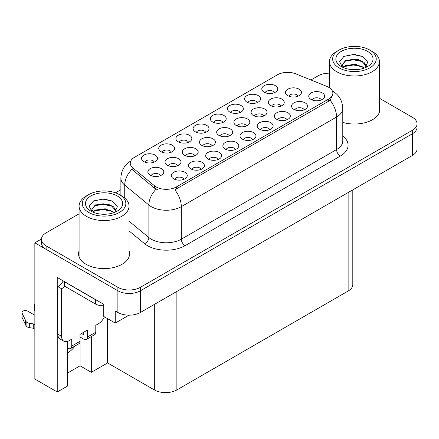 <?xml version="1.0" encoding="UTF-8"?>
<svg xmlns="http://www.w3.org/2000/svg" width="439" height="439" viewBox="0 0 439 439"><rect width="100%" height="100%" fill="white"/><g stroke="black" fill="none" stroke-linecap="round" stroke-linejoin="round"><path stroke-width="0.66" d="M321.37 99.933A4.78 2.76 0 0 0 320.086 98.588A4.78 2.76 0 0 0 315.378 97.892A4.78 2.76 0 0 0 312.041 99.933M322.341 92.947A7.968 4.604 0 0 0 312.129 92.437A7.968 4.604 0 0 0 309.49 98.155A7.968 4.604 0 0 0 311.07 99.455A7.968 4.604 0 0 0 323.922 98.155A7.968 4.604 0 0 0 322.341 92.947M246.52 125.971A4.78 2.76 0 0 0 245.236 124.627A4.78 2.76 0 0 0 240.523 123.924A4.78 2.76 0 0 0 237.186 125.971M247.486 118.985A7.968 4.604 0 0 0 237.274 118.47A7.968 4.604 0 0 0 234.635 124.188A7.968 4.604 0 0 0 236.215 125.494A7.968 4.604 0 0 0 249.072 124.188A7.968 4.604 0 0 0 247.486 118.985M171.364 152.179A4.78 2.76 0 0 0 170.08 150.835A4.78 2.76 0 0 0 165.371 150.133A4.78 2.76 0 0 0 162.035 152.179M172.335 145.194A7.968 4.604 0 0 0 162.123 144.678A7.968 4.604 0 0 0 159.483 150.401A7.968 4.604 0 0 0 161.064 151.702A7.968 4.604 0 0 0 173.915 150.401A7.968 4.604 0 0 0 172.335 145.194M298.141 96.163A4.78 2.76 0 0 0 296.857 94.819A4.78 2.76 0 0 0 292.149 94.116A4.78 2.76 0 0 0 288.813 96.163M299.113 89.177A7.968 4.604 0 0 0 288.9 88.667A7.968 4.604 0 0 0 286.261 94.385A7.968 4.604 0 0 0 287.841 95.686A7.968 4.604 0 0 0 300.693 94.385A7.968 4.604 0 0 0 299.113 89.177M154.188 162.095A4.78 2.76 0 0 0 152.904 160.751A4.78 2.76 0 0 0 148.19 160.048A4.78 2.76 0 0 0 144.854 162.095M155.159 155.11A7.968 4.604 0 0 0 144.941 154.599A7.968 4.604 0 0 0 142.302 160.317A7.968 4.604 0 0 0 143.888 161.618A7.968 4.604 0 0 0 156.739 160.317A7.968 4.604 0 0 0 155.159 155.11M183.946 179.277A4.78 2.76 0 0 0 182.662 177.932A4.78 2.76 0 0 0 177.949 177.23A4.78 2.76 0 0 0 174.612 179.277M184.912 172.291A7.968 4.604 0 0 0 174.7 171.775A7.968 4.604 0 0 0 172.061 177.499A7.968 4.604 0 0 0 173.641 178.799A7.968 4.604 0 0 0 186.498 177.499A7.968 4.604 0 0 0 184.912 172.291M212.103 145.841A4.78 2.76 0 0 0 210.819 144.497A4.78 2.76 0 0 0 206.105 143.794A4.78 2.76 0 0 0 202.769 145.841M213.074 138.856A7.968 4.604 0 0 0 202.856 138.34A7.968 4.604 0 0 0 200.217 144.058A7.968 4.604 0 0 0 201.803 145.364A7.968 4.604 0 0 0 214.655 144.058A7.968 4.604 0 0 0 213.074 138.856M263.724 116.033A4.78 2.76 0 0 0 262.445 114.689A4.78 2.76 0 0 0 257.731 113.986A4.78 2.76 0 0 0 254.395 116.033M264.695 109.048A7.968 4.604 0 0 0 254.483 108.537A7.968 4.604 0 0 0 251.843 114.255A7.968 4.604 0 0 0 253.424 115.556A7.968 4.604 0 0 0 266.281 114.255A7.968 4.604 0 0 0 264.695 109.048M188.545 142.258A4.78 2.76 0 0 0 187.261 140.914A4.78 2.76 0 0 0 182.547 140.217A4.78 2.76 0 0 0 179.211 142.258M189.516 135.272A7.968 4.604 0 0 0 179.299 134.762A7.968 4.604 0 0 0 176.659 140.48A7.968 4.604 0 0 0 178.239 141.781A7.968 4.604 0 0 0 191.097 140.48A7.968 4.604 0 0 0 189.516 135.272M205.721 132.342A4.78 2.76 0 0 0 204.437 130.998A4.78 2.76 0 0 0 199.729 130.295A4.78 2.76 0 0 0 196.392 132.342M206.692 125.356A7.968 4.604 0 0 0 196.48 124.846A7.968 4.604 0 0 0 193.84 130.564A7.968 4.604 0 0 0 195.421 131.865A7.968 4.604 0 0 0 208.273 130.564A7.968 4.604 0 0 0 206.692 125.356M201.122 169.361A4.78 2.76 0 0 0 199.838 168.011A4.78 2.76 0 0 0 195.13 167.314A4.78 2.76 0 0 0 191.794 169.361M202.094 162.375A7.968 4.604 0 0 0 191.881 161.859A7.968 4.604 0 0 0 189.242 167.577A7.968 4.604 0 0 0 190.822 168.883A7.968 4.604 0 0 0 203.674 167.577A7.968 4.604 0 0 0 202.094 162.375M235.48 149.523A4.78 2.76 0 0 0 234.196 148.179A4.78 2.76 0 0 0 229.482 147.477A4.78 2.76 0 0 0 226.151 149.523M236.451 142.538A7.968 4.604 0 0 0 226.239 142.022A7.968 4.604 0 0 0 223.594 147.745A7.968 4.604 0 0 0 225.18 149.046A7.968 4.604 0 0 0 238.031 147.745A7.968 4.604 0 0 0 236.451 142.538M194.894 155.774A4.78 2.76 0 0 0 193.61 154.429A4.78 2.76 0 0 0 188.896 153.732A4.78 2.76 0 0 0 185.565 155.774M195.865 148.788A7.968 4.604 0 0 0 185.648 148.278A7.968 4.604 0 0 0 183.008 153.996A7.968 4.604 0 0 0 184.594 155.296A7.968 4.604 0 0 0 197.446 153.996A7.968 4.604 0 0 0 195.865 148.788M280.933 106.101A4.78 2.76 0 0 0 279.648 104.751A4.78 2.76 0 0 0 274.94 104.054A4.78 2.76 0 0 0 271.604 106.101M281.904 99.115A7.968 4.604 0 0 0 271.692 98.599A7.968 4.604 0 0 0 269.052 104.317A7.968 4.604 0 0 0 270.633 105.623A7.968 4.604 0 0 0 283.49 104.317A7.968 4.604 0 0 0 281.904 99.115M257.254 102.589A4.78 2.76 0 0 0 255.975 101.244A4.78 2.76 0 0 0 251.262 100.542A4.78 2.76 0 0 0 247.925 102.589M258.225 95.603A7.968 4.604 0 0 0 248.013 95.093A7.968 4.604 0 0 0 245.374 100.811A7.968 4.604 0 0 0 246.954 102.111A7.968 4.604 0 0 0 259.811 100.811A7.968 4.604 0 0 0 258.225 95.603M269.837 129.686A4.78 2.76 0 0 0 268.553 128.342A4.78 2.76 0 0 0 263.839 127.645A4.78 2.76 0 0 0 260.508 129.686M270.808 122.7A7.968 4.604 0 0 0 260.59 122.19A7.968 4.604 0 0 0 257.951 127.908A7.968 4.604 0 0 0 259.537 129.209A7.968 4.604 0 0 0 272.389 127.908A7.968 4.604 0 0 0 270.808 122.7M222.902 122.426A4.78 2.76 0 0 0 221.618 121.082A4.78 2.76 0 0 0 216.904 120.379A4.78 2.76 0 0 0 213.568 122.426M223.868 115.441A7.968 4.604 0 0 0 213.656 114.925A7.968 4.604 0 0 0 211.016 120.648A7.968 4.604 0 0 0 212.597 121.949A7.968 4.604 0 0 0 225.454 120.648A7.968 4.604 0 0 0 223.868 115.441M287.013 119.77A4.78 2.76 0 0 0 285.729 118.426A4.78 2.76 0 0 0 281.02 117.723A4.78 2.76 0 0 0 277.684 119.77M287.984 112.785A7.968 4.604 0 0 0 277.772 112.269A7.968 4.604 0 0 0 275.132 117.992A7.968 4.604 0 0 0 276.713 119.293A7.968 4.604 0 0 0 289.564 117.992A7.968 4.604 0 0 0 287.984 112.785M177.685 165.712A4.78 2.76 0 0 0 176.401 164.367A4.78 2.76 0 0 0 171.687 163.665A4.78 2.76 0 0 0 168.356 165.712M178.657 158.726A7.968 4.604 0 0 0 168.444 158.21A7.968 4.604 0 0 0 165.799 163.928A7.968 4.604 0 0 0 167.385 165.234A7.968 4.604 0 0 0 180.237 163.928A7.968 4.604 0 0 0 178.657 158.726M274.435 92.673A4.78 2.76 0 0 0 273.151 91.328A4.78 2.76 0 0 0 268.438 90.626A4.78 2.76 0 0 0 265.107 92.673M275.407 85.687A7.968 4.604 0 0 0 265.194 85.171A7.968 4.604 0 0 0 262.549 90.889A7.968 4.604 0 0 0 264.135 92.195A7.968 4.604 0 0 0 276.987 90.889A7.968 4.604 0 0 0 275.407 85.687M218.298 159.439A4.78 2.76 0 0 0 217.02 158.095A4.78 2.76 0 0 0 212.306 157.398A4.78 2.76 0 0 0 208.969 159.439M219.27 152.454A7.968 4.604 0 0 0 209.057 151.943A7.968 4.604 0 0 0 206.418 157.661A7.968 4.604 0 0 0 207.998 158.962A7.968 4.604 0 0 0 220.855 157.661A7.968 4.604 0 0 0 219.27 152.454M160.476 175.644A4.78 2.76 0 0 0 159.192 174.299A4.78 2.76 0 0 0 154.479 173.603A4.78 2.76 0 0 0 151.148 175.644M161.448 168.658A7.968 4.604 0 0 0 151.236 168.148A7.968 4.604 0 0 0 148.596 173.866A7.968 4.604 0 0 0 150.176 175.166A7.968 4.604 0 0 0 163.028 173.866A7.968 4.604 0 0 0 161.448 168.658M304.194 109.849A4.78 2.76 0 0 0 302.91 108.504A4.78 2.76 0 0 0 298.196 107.807A4.78 2.76 0 0 0 294.86 109.849M305.165 102.869A7.968 4.604 0 0 0 294.948 102.353A7.968 4.604 0 0 0 292.308 108.071A7.968 4.604 0 0 0 293.889 109.371A7.968 4.604 0 0 0 306.746 108.071A7.968 4.604 0 0 0 305.165 102.869M229.312 135.903A4.78 2.76 0 0 0 228.028 134.559A4.78 2.76 0 0 0 223.314 133.862A4.78 2.76 0 0 0 219.977 135.903M230.283 128.918A7.968 4.604 0 0 0 220.065 128.407A7.968 4.604 0 0 0 217.426 134.125A7.968 4.604 0 0 0 219.006 135.426A7.968 4.604 0 0 0 231.863 134.125A7.968 4.604 0 0 0 230.283 128.918M240.078 112.505A4.78 2.76 0 0 0 238.794 111.16A4.78 2.76 0 0 0 234.08 110.463A4.78 2.76 0 0 0 230.749 112.505M241.049 105.519A7.968 4.604 0 0 0 230.837 105.009A7.968 4.604 0 0 0 228.198 110.727A7.968 4.604 0 0 0 229.778 112.027A7.968 4.604 0 0 0 242.63 110.727A7.968 4.604 0 0 0 241.049 105.519M252.655 139.602A4.78 2.76 0 0 0 251.371 138.258A4.78 2.76 0 0 0 246.663 137.561A4.78 2.76 0 0 0 243.327 139.602M253.627 132.622A7.968 4.604 0 0 0 243.415 132.106A7.968 4.604 0 0 0 240.775 137.824A7.968 4.604 0 0 0 242.355 139.13A7.968 4.604 0 0 0 255.207 137.824A7.968 4.604 0 0 0 253.627 132.622M328.668 87.301A14.344 8.281 0 0 0 326.753 86.373L295.815 73.862A14.344 8.281 0 0 0 277.443 74.795L134.471 157.338A14.344 8.281 0 0 0 130.268 163.193A14.344 8.281 0 0 0 132.863 167.945L154.528 185.807A14.344 8.281 0 0 0 176.423 186.91L328.668 99.016A14.344 8.281 0 0 0 332.872 93.156A14.344 8.281 0 0 0 328.668 87.301M41.464 239.019L34.851 242.838L117.882 290.777A15.941 9.203 0 0 0 140.431 290.777L412.38 133.763A15.941 9.203 0 0 0 417.05 127.261A15.941 9.203 0 0 1 412.38 133.763L140.431 290.777A15.941 9.203 0 0 1 117.882 290.777L46.122 249.341A15.941 9.203 0 0 1 41.453 242.838L41.453 239.365A15.941 9.203 0 0 0 46.122 245.873L117.882 287.304A15.941 9.203 0 0 0 140.431 287.304L412.38 130.295A15.941 9.203 0 0 0 417.05 123.787A15.941 9.203 0 0 0 412.38 117.279L379.417 98.248M329.469 72.879L328.745 73.159M67.277 341.471L67.277 386.205L57.24 391.994L57.24 277.459L103.758 304.315L103.758 316.459L115.254 323.099L115.254 310.949L117.882 312.469A15.941 9.203 0 0 0 140.431 312.469L412.38 155.461A15.941 9.203 0 0 0 417.05 148.953L417.05 123.787M129 315.164L115.254 323.099M57.24 391.994L34.851 379.066L34.851 242.838M352.802 189.857L352.802 284.532A15.941 9.203 180 0 1 348.132 291.041L176.873 389.914A15.941 9.203 180 0 1 154.33 389.914L107.588 362.927L107.588 318.676M107.588 362.927L91.323 372.321L91.323 336.587M67.277 373.188L80.052 365.813L91.323 372.321M67.277 353.027A17.006 9.817 120 0 0 75.014 346.003M80.052 365.813L80.052 337.004M79.086 250.867A25.506 14.723 0 0 0 78.554 253.857A25.506 14.723 0 0 0 86.022 264.267A25.506 14.723 0 0 0 113.816 267.461A25.506 14.723 0 0 0 129.565 253.857A25.506 14.723 0 0 0 129.033 250.867M79.086 254.335A25.506 14.723 0 0 0 78.729 255.591M332.872 93.156L332.872 94.912L330.062 100.169L328.668 101.173L174.81 189.802A18.597 10.739 60 0 1 181.307 206.654A21.253 12.27 180 0 1 151.252 206.654A21.253 12.27 180 0 1 148.87 205.013L124.731 185.11A21.253 12.27 180 0 1 120.884 178.069L120.884 195.454M157.749 189.802L154.528 188.172L131.898 169.328A18.597 12.44 129.5 0 0 124.731 185.11L124.731 198.038M342.782 122.393A25.506 14.723 0 0 0 379.949 109.295A25.506 14.723 0 0 0 379.417 106.309M329.469 73.154A15.941 9.203 0 0 0 318.072 75.848L310.927 79.975M120.884 189.692L115.473 192.814M79.086 213.826L46.122 232.857A15.941 9.203 0 0 0 41.453 239.365M129.384 255.591A25.506 14.723 0 0 0 129.033 254.335M379.773 111.034A25.506 14.723 0 0 0 379.417 109.777M356.858 69.614L350.322 69.439M352.177 69.625L354.986 69.702M364.535 67.99L355.579 64.215L345.8 65.521L343.353 67.249M364.266 68.089L361.61 66.316L353.477 64.412L345.488 66.026M366.581 66.327L363.964 62.272L358.449 59.567L345.8 60.313L342.222 64.654L343.995 67.853M342.228 64.813L345.8 60.664L353.521 59.205L361.687 61.142L366.521 66.404M343.523 67.425L345.614 65.96M372.102 51.379L369.847 50.073A21.785 12.577 180 0 1 369.847 67.864A21.785 12.577 180 0 1 339.04 67.864A21.785 12.577 180 0 1 339.04 50.073A21.785 12.577 180 0 1 369.847 50.073L372.102 51.379A24.974 14.421 180 0 1 379.417 61.575A24.974 14.421 180 0 1 372.102 71.766A24.974 14.421 180 0 1 336.784 71.766A24.974 14.421 180 0 1 329.469 61.575A24.974 14.421 180 0 1 336.784 51.379L339.04 50.073M341.295 51.379A18.597 10.739 180 0 1 367.597 51.379A18.597 10.739 180 0 1 367.597 66.563A18.597 10.739 180 0 1 341.295 66.563A18.597 10.739 180 0 1 341.295 51.379M365.248 67.71L367.723 62.124L362.735 56.477L354.136 54.387L344.05 56.329L339.484 61.603L342.563 67.233M362.548 61.625L353.417 59.797L344.736 61.257M362.971 56.598L353.313 54.59L343.825 56.444M362.532 66.821L353.444 65.005L344.73 66.465M106.474 214.177L99.938 213.996M101.793 214.183L104.603 214.259M114.151 212.547L105.195 208.772L95.417 210.078L92.969 211.812M113.882 212.646L111.226 210.874L103.094 208.969L95.098 210.588M116.192 210.89L113.58 206.829L108.06 204.124L95.417 204.87L91.839 209.211L93.606 212.41M91.844 209.37L95.203 205.326L103.138 203.762L111.303 205.704L116.137 210.961M93.139 211.988L95.23 210.522M121.718 195.937L119.463 194.636A21.785 12.577 180 0 1 119.463 212.421A21.785 12.577 180 0 1 88.651 212.421A21.785 12.577 180 0 1 88.651 194.636A21.785 12.577 180 0 1 119.463 194.636L121.718 195.937A24.974 14.421 180 0 1 129.033 206.132A24.974 14.421 180 0 1 121.718 216.328A24.974 14.421 180 0 1 86.401 216.328A24.974 14.421 180 0 1 79.086 206.132A24.974 14.421 180 0 1 86.401 195.937L88.651 194.636M90.906 195.937A18.597 10.739 180 0 1 117.208 195.937A18.597 10.739 180 0 1 117.208 211.121A18.597 10.739 180 0 1 90.906 211.121A18.597 10.739 180 0 1 90.906 195.937M114.859 212.267L117.334 206.681L112.351 201.04L103.752 198.944L93.666 200.892L89.101 206.16L92.179 211.79M112.164 206.182L103.028 204.36L94.352 205.814M112.582 201.155L102.929 199.147L93.441 201.007M112.148 211.378L103.061 209.562L94.341 211.027M104.416 316.843A10.629 6.135 -60 0 1 98.424 323.752L95.79 325.272L95.79 332.208L87.526 336.982A5.312 3.068 60 0 1 86.428 339.413A5.312 3.068 60 0 1 83.767 339.149L80.013 336.982M87.526 336.982L87.526 330.04L80.013 334.381L80.013 341.322L71.744 346.091L71.744 339.155L69.115 340.669A10.629 6.135 -60 0 1 63.803 341.196A10.629 6.135 -60 0 1 61.603 336.334L61.603 288.78L57.844 286.612A10.629 6.135 120 0 0 63.216 280.905M81.517 333.514L83.767 334.814L83.767 332.213M96.827 300.309A10.629 6.135 180 0 1 95.417 299.628L64.604 281.838A10.629 6.135 0 0 0 64.725 281.778M64.604 281.838L64.604 286.179L95.417 303.969A10.629 6.135 0 0 0 103.758 305.747M63.803 341.196L60.044 339.029A10.629 6.135 -60 0 1 57.844 334.161L57.844 286.612M64.692 286.228A10.629 6.135 -60 0 1 61.603 288.78M67.277 343.512L67.99 343.924L67.99 341.224M34.851 329.129L33.249 328.207L33.249 323.867L34.851 324.794M71.744 346.091A5.312 3.068 60 0 1 70.646 348.528A5.312 3.068 60 0 1 67.99 348.264L67.277 347.853M34.851 315.246L27.739 311.141A3.391 1.959 180 0 0 24.046 310.719A3.391 1.959 180 0 0 21.95 312.53A3.391 1.959 180 0 0 22.065 313.034L26.093 321.589A5.312 3.068 0 0 0 29.709 323.367L33.249 323.867M33.249 328.207L29.709 327.708L29.709 323.367M26.093 321.589L26.093 325.93L22.065 317.375A3.391 1.959 0 0 1 21.95 316.865L21.95 312.53M26.093 325.93A5.312 3.068 0 0 0 29.709 327.708M70.646 348.528L78.91 343.753A5.312 3.068 -120 0 0 80.013 341.322M25.38 320.179L25.38 324.514M86.428 339.413L94.692 334.644A5.312 3.068 -120 0 0 95.79 332.208M34.851 306.521A3.391 1.959 180 0 1 34.264 305.418A3.391 1.959 180 0 1 34.851 304.32M34.264 305.418L34.264 309.758A3.391 1.959 0 0 0 34.851 310.861M412.38 155.461L412.38 130.295M140.431 312.469L140.431 287.304M117.882 312.469L117.882 287.304M176.873 389.914L176.873 291.425M348.132 291.041L348.132 192.551M154.33 389.914L154.33 304.441M132.863 167.945L132.863 170.31M154.528 185.807L154.528 188.172M176.423 186.91L176.423 189.072M328.668 99.016L328.668 101.173M342.782 136.019A26.57 15.338 180 0 1 340.318 156.064L185.066 245.697A5.312 3.068 60 0 1 181.307 239.189L336.559 149.556A21.253 12.27 0 0 0 342.782 140.881L342.782 108.34A21.253 12.27 180 0 1 336.559 117.021A18.597 10.739 -120 0 0 330.062 100.169M185.066 245.697A26.57 15.338 180 0 1 147.493 245.697A26.57 15.338 180 0 1 144.513 243.65L129.033 230.887M156.114 189.154A18.597 12.44 129.5 0 0 148.87 205.013L148.87 237.554A21.253 12.27 0 0 0 151.252 239.189A21.253 12.27 0 0 0 181.307 239.189L181.307 206.654L336.559 117.021L336.559 149.556A5.312 3.068 60 0 0 340.318 156.064M46.122 245.873L46.122 249.341M129.033 221.196L148.87 237.554A5.312 3.556 -50.5 0 1 144.513 243.65M95.417 299.628L95.417 303.969M61.603 336.334L57.844 334.161M22.065 313.034L22.065 317.375M342.782 108.34C342.425 100.701 339.067 94.967 332.707 91.153L332.35 90.95M130.965 160.883C124.605 164.696 121.246 170.431 120.884 178.069M329.469 87.8L329.469 61.575M361.681 61.153L362.109 61.367M343.512 56.604L344.05 56.335M379.417 112.285L379.417 61.575M79.086 256.848L79.086 206.132M111.297 205.71L111.72 205.924M93.128 201.161L93.666 200.892M129.033 256.848L129.033 206.132"/></g></svg>
